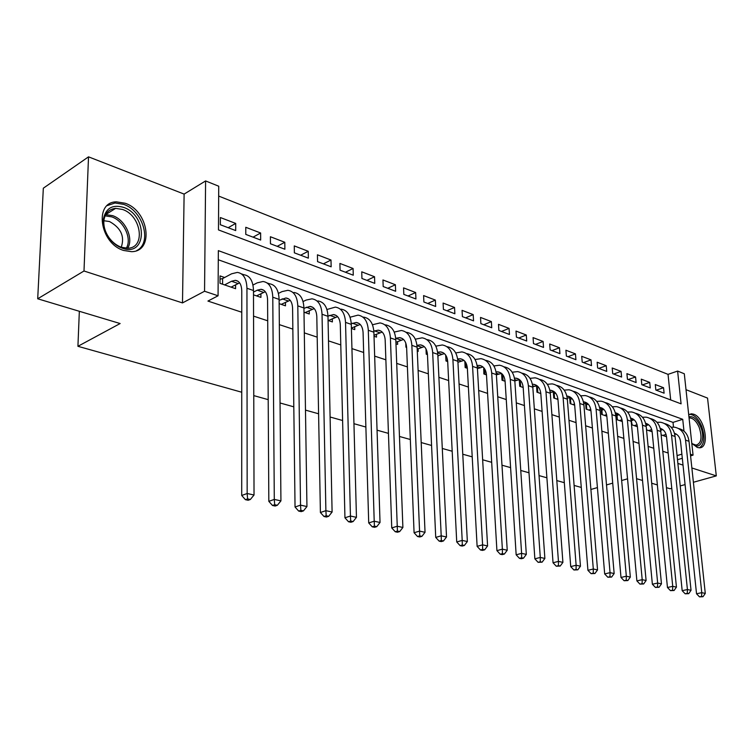 <?xml version="1.0" encoding="UTF-8"?>
<svg xmlns="http://www.w3.org/2000/svg" width="754" height="754" viewBox="0 0 754 754"><rect width="100%" height="100%" fill="white"/><g stroke="black" fill="none" stroke-linecap="round" stroke-linejoin="round"><path stroke-width="1.13" d="M691.776 443.22L697.243 447.424L699.231 447.782C710.277 448.555 705.037 417.612 693.633 414.2L691.427 413.786L688.704 414.653M125.126 203.241L116.474 201.846C93.713 201.827 99.745 243.533 123.713 250.479L131.554 251.676C154.4 251.619 148.792 210.856 125.126 203.241M670.683 399.931L668.035 374.361L677.61 371.072L684.302 373.767L693.058 455.133L690.391 454.238M693.397 482.268L716.3 475.887L707.544 398.084L686.017 389.695M241.732 392.231L77.926 346.303L120.131 323.541L37.7 298.782L43.327 188.198L88.52 156.841L83.996 270.997L182.496 302.919L204.551 291.251L205.597 180.932L218.735 186.219L218.472 229.913L681.088 403.842L677.61 371.072M182.496 302.919L184.117 194.098L88.52 156.841M184.117 194.098L205.597 180.932M668.035 374.361L218.679 196.068M666.451 487.659L670.089 488.752L671.767 488.29M680.212 485.934L685.075 484.586M37.7 298.782L83.996 270.997M661.145 434.879L666.517 436.717M646.517 429.846L652.144 431.778M631.192 419.337L631.701 424.756L637.413 426.726M616.367 414.078L616.866 419.667L622.314 421.533M601.183 408.696L601.673 414.446L606.838 416.217M585.613 403.183L586.103 409.102L590.957 410.77M571.834 398.366L569.666 397.612L570.137 403.616L574.68 405.171M555.142 392.561L553.304 391.92L553.766 397.989L557.96 399.432M537.998 386.595L536.528 386.076L536.961 392.212L540.806 393.541M520.401 380.468L519.308 380.082L519.723 386.293L523.191 387.481M502.324 374.173L501.627 373.927L502.023 380.214L505.086 381.27M483.748 367.707L483.842 373.965L486.481 374.879M464.822 361.26L465.161 367.556L467.357 368.31M445.68 355.068L445.972 360.959L447.688 361.552M426.001 348.923L426.236 354.182L427.452 354.597M437.97 358.216L438.017 355.728M405.765 343.004L405.935 347.208L406.623 347.443M417.282 351.1L418.187 351.411L418.074 348.763M384.983 338.141L385.171 340.073M395.973 343.786L397.66 344.361L397.547 341.59M374.022 336.246L376.529 337.104L376.434 334.201M351.392 328.471L354.776 329.63L354.691 326.595M328.065 320.459L332.373 321.939L332.297 318.753M303.994 312.184L309.281 314.003L309.225 310.657M279.15 303.655L285.483 305.832L285.446 302.307M253.495 294.842L260.931 297.396L260.912 293.692M228.16 227.708L235.71 223.42L220.375 217.538L220.338 224.739L235.7 230.573L235.71 223.42M253.061 237.161L260.639 232.995L245.776 227.284L245.785 234.4L260.667 240.045L260.639 232.995M277.218 246.332L284.805 242.279L270.394 236.737L270.441 243.759L284.88 249.235L284.805 242.279M300.648 255.22L308.245 251.28L294.267 245.908L294.362 252.835L308.358 258.151L308.245 251.28M323.381 263.853L330.997 260.017L317.434 254.805L317.557 261.638L331.147 266.803L330.997 260.017M345.464 272.232L353.089 268.499L339.913 263.438L340.073 270.186L353.268 275.201L353.089 268.499M366.915 280.375L374.54 276.737L361.741 271.817L361.939 278.49L374.757 283.353L374.54 276.737M387.763 288.292L395.388 284.739L382.947 279.96L383.183 286.548L395.633 291.28L395.388 284.739M408.037 295.983L415.652 292.524L403.56 287.877L403.824 294.39L415.935 298.98L415.652 292.524M427.754 303.466L435.36 300.092L423.607 295.577L423.889 302.005L435.671 306.473L435.36 300.092M446.933 310.752L454.539 307.453L443.098 303.061L443.409 309.413L454.869 313.758L454.539 307.453M465.604 317.839L473.192 314.616L462.061 310.346L462.4 316.623L473.55 320.855L473.192 314.616M483.785 324.738L491.363 321.59L480.524 317.434L480.882 323.636L491.74 327.754L491.363 321.59M501.495 331.458L509.054 328.386L498.498 324.333L498.884 330.469L509.459 334.484L509.054 328.386M518.752 338.009L526.292 335.012L516 331.063L516.415 337.123L526.716 341.034L526.292 335.012M535.566 344.389L543.097 341.458L533.069 337.613L533.493 343.607L543.53 347.415L543.097 341.458M551.966 350.619L559.468 347.754L549.694 343.994L550.137 349.922L559.93 353.645L559.468 347.754M567.96 356.689L575.443 353.88L565.905 350.224L566.377 356.086L575.924 359.705L575.443 353.88M583.568 362.608L591.023 359.865L581.72 356.293L582.201 362.099L591.522 365.633L591.023 359.865M598.789 368.395L606.235 365.709L597.149 362.222L597.649 367.961L606.734 371.411L606.235 365.709M613.662 374.031L621.07 371.402L612.21 367.999L612.719 373.682L621.598 377.047L621.07 371.402M628.176 379.545L635.565 376.972L626.913 373.645L627.441 379.262L636.103 382.551L635.565 376.972M642.351 384.926L649.722 382.41L641.268 379.158L641.805 384.719L650.268 387.933L649.722 382.41M655.839 390.044L664.104 393.183L663.548 387.716L655.283 384.54L655.839 390.044M683.982 431.118L682.728 419.318L218.34 250.639L218.066 295.785L207.925 301.063L241.751 312.231M253.551 316.124L267.708 320.799M279.338 324.635L292.844 329.102M304.305 332.882L317.189 337.142M328.49 340.874L340.789 344.927M351.939 348.612L363.664 352.486M374.663 356.114L385.859 359.809M396.708 363.39L407.405 366.925M418.112 370.459L428.319 373.833M438.885 377.32L448.639 380.544M459.073 383.984L468.385 387.056M478.686 390.459L487.584 393.399M497.753 396.755L506.254 399.563M516.292 402.881L524.416 405.558M534.332 408.838L542.098 411.401M551.89 414.634L559.308 417.085M568.987 420.28L576.075 422.617M585.641 425.774L592.408 428.008M601.862 431.128L608.337 433.267M617.677 436.349L623.86 438.394M633.087 441.439L638.996 443.39M648.12 446.406L653.765 448.272M662.794 451.25L668.176 453.031M673.501 427.103L673.011 422.381L218.283 259.762M224.617 277.51L220.055 275.917L220.008 283.334L235.597 288.688L235.606 284.776M588.111 404.031L585.651 403.173M603.85 409.516L601.419 408.668M618.968 414.775L616.8 414.021M633.718 419.903L631.805 419.243M648.12 424.917L646.451 424.342M662.182 429.818L660.749 429.318M581.277 487.442L574.105 485.425M564.322 482.683L556.81 480.581M546.895 477.8L539.035 475.595M528.997 472.777L520.769 470.468M510.599 467.621L501.976 465.199M491.674 462.315L482.654 459.78M472.211 456.858L462.767 454.21M452.183 451.241L442.287 448.47M431.561 445.463L421.194 442.551M410.327 439.507L399.46 436.462M388.442 433.371L377.057 430.176M365.878 427.037L353.946 423.691M342.608 420.515L330.101 417.009M318.593 413.786L305.483 410.11M293.806 406.83L280.045 402.975M268.198 399.648L253.768 395.605M79.34 311.289L77.926 346.303M677.874 463.437L683.03 465.105M691.861 467.97L716.3 475.887M677.488 459.704L682.313 458.291M690.57 455.868L693.058 455.133M677.064 455.595L681.88 454.162M218.066 295.785L204.551 291.251M627.554 478.809L621.645 480.534M612.71 483.135L606.508 484.935M597.422 487.584L590.891 489.478M657.375 484.935L651.701 483.229M642.512 480.468L636.574 478.686M673.011 422.381L682.728 419.318M656.206 390.186L663.548 387.716M231.082 287.142L239.631 282.863M224.588 284.908L231.544 281.251L235.305 280.328C239.376 280.912 241.525 284.437 241.761 290.921L241.714 495.482L247.161 493.502L246.944 288.254C246.586 278.565 243.372 273.287 237.312 272.411L231.563 273.815L222.609 278.575L222.581 284.22M220.036 279.168L222.609 278.575M247.595 498.894L245.408 499.676L248.16 500.27L250.347 499.487L247.595 498.894L247.161 493.502L254.032 495.001L253.485 290.516C253.108 280.865 249.885 275.596 243.806 274.71L241.44 273.872M254.032 495.001L250.347 499.487M245.408 499.676L241.714 495.482M122.261 248.189C117.341 246.426 113.043 243.174 109.387 238.434C104.749 232.043 102.78 225.503 103.458 218.811C105.88 208.095 112.563 204.277 123.505 207.35C148.001 215.352 147.058 257.529 122.261 248.189M122.506 209.452L115.635 208.358C109.066 209.075 105.174 212.977 103.958 220.074C103.326 226.266 105.155 232.307 109.434 238.217C112.817 242.599 116.795 245.606 121.347 247.246L127.699 248.207C145.984 248.151 141.479 215.474 122.506 209.452M103.882 220.743L109.49 221.525C120.97 227.915 124.891 236.483 121.253 247.208M136.662 250.592C152.449 243.108 143.251 210.724 123.59 204.353L115.004 202.986L107.257 205.597M688.939 416.839C693.256 415.869 697.139 419.167 700.598 426.736C705.876 438.819 700.306 451.062 692.568 443.861L691.767 443.107M692.577 443.87L696.036 445.124C701.361 443.484 702.398 437.556 699.175 427.358C696.545 421.411 693.426 418.263 689.797 417.923L689.062 417.999M699.495 447.772C704.566 444.219 705.263 436.99 701.578 426.085C698.327 418.706 694.453 414.794 689.957 414.37L688.977 414.474M256.558 295.888L265.295 291.694M253.485 292.09L257.246 290.177L261.025 289.3C265.125 289.894 267.312 293.4 267.576 299.79L268.829 501.344L274.296 499.421L272.778 297.199C272.354 287.642 269.093 282.411 262.986 281.496L257.218 282.844L252.958 285.04M274.682 504.718L272.486 505.472L275.144 506.038L277.34 505.284L274.682 504.718L274.296 499.421L280.931 500.873L279.112 299.395C278.669 289.866 275.399 284.644 269.282 283.73L267.161 282.976M280.931 500.873L277.34 505.284M272.486 505.472L268.829 501.344M281.242 304.371L290.149 300.262M279.121 300.309L285.936 297.981C290.064 298.603 292.279 302.071 292.59 308.377L295.04 507.008L300.526 505.142L297.802 305.86C297.321 296.435 294.003 291.251 287.858 290.309L282.071 291.591L278.414 293.41M300.865 510.335L298.669 511.08L301.242 511.627L303.438 510.892L300.865 510.335L300.526 505.142L306.944 506.547L303.928 307.981C303.438 298.584 300.111 293.41 293.956 292.467M306.944 506.547L303.438 510.892M298.669 511.08L295.04 507.008M305.172 312.59L314.229 308.565M303.937 308.32L310.073 306.397C314.22 307.038 316.473 310.478 316.812 316.699L320.403 512.494L325.888 510.675L322.033 314.248C321.496 304.946 318.141 299.809 311.968 298.838L306.152 300.064L303.061 301.562M326.19 515.774L323.994 516.499L326.482 517.027L328.678 516.311L326.19 515.774L325.888 510.675L332.099 512.032L327.981 316.312C327.424 307.038 324.06 301.911 317.877 300.931M332.099 512.032L328.678 516.311M323.994 516.499L320.403 512.494M328.376 320.563L337.575 316.633M327.971 316.114L333.485 314.559C337.641 315.219 339.922 318.622 340.299 324.767L344.946 517.791L350.44 516.028L345.53 322.382C344.936 313.202 341.543 308.113 335.341 307.114L326.925 309.498M350.704 521.042L348.508 521.74L350.912 522.258L353.108 521.561L350.704 521.042L350.44 516.028L356.453 517.348L351.289 324.38C350.685 315.229 347.283 310.148 341.072 309.14M356.453 517.348L353.108 521.561M348.508 521.74L344.946 517.791M351.383 328.084L360.224 324.456M351.26 323.702L356.19 322.476C360.365 323.155 362.665 326.529 363.079 332.589L368.715 522.927L374.21 521.212L368.301 330.271C367.669 321.213 364.239 316.162 358.009 315.134L350.054 317.227M374.436 526.141L372.24 526.82L374.568 527.319L376.774 526.641L374.436 526.141L374.21 521.212L380.035 522.484L373.89 332.203C373.249 323.174 369.809 318.141 363.569 317.104M380.035 522.484L376.774 526.641M372.24 526.82L368.715 522.927M373.993 335.276L382.193 332.062M373.833 331.1L378.216 330.158C382.41 330.855 384.728 334.192 385.181 340.177L391.75 527.913L397.245 526.235L390.402 337.924C389.724 328.98 386.255 323.975 380.016 322.929L372.467 324.748M397.433 531.08L395.237 531.74L397.49 532.23L399.695 531.57L397.433 531.08L397.245 526.235L402.89 527.47L395.822 339.8C395.134 330.883 391.665 325.898 385.407 324.842M402.89 527.47L399.695 531.57M395.237 531.74L391.75 527.913M395.916 342.288L403.531 339.451M395.727 338.301L399.611 337.613C403.814 338.329 406.152 341.637 406.623 347.547L414.078 532.739L419.563 531.108L411.854 345.351C411.128 336.52 407.641 331.562 401.373 330.488L394.219 332.071M419.724 535.868L417.518 536.509L419.714 536.98L421.91 536.339L419.724 535.868L419.563 531.108L425.039 532.305L417.113 347.17C416.387 338.367 412.881 333.428 406.623 332.344M425.039 532.305L421.91 536.339M417.518 536.509L414.078 532.739M417.198 349.13L424.257 346.623M416.971 345.332L420.393 344.861C424.606 345.586 426.962 348.866 427.461 354.7L435.727 537.413L441.203 535.83L432.673 352.561C431.919 343.833 428.395 338.932 422.127 337.83L415.322 339.206M441.335 540.514L439.139 541.136L441.269 541.598L443.456 540.967L441.335 540.514L441.203 535.83L446.519 536.989L437.791 354.333C437.018 345.634 433.493 340.742 427.216 339.639M446.519 536.989L443.456 540.967M439.139 541.136L435.727 537.413M437.857 355.794L444.389 353.598M437.593 352.203L440.581 351.901C444.803 352.636 447.169 355.888 447.697 361.656L456.726 541.956L462.202 540.411L452.909 359.564C452.108 350.949 448.573 346.086 442.287 344.974L435.812 346.152M462.306 545.019L460.11 545.632L462.174 546.066L464.37 545.462L462.306 545.019L462.202 540.411L467.357 541.532L457.876 361.289C457.065 352.693 453.522 347.848 447.235 346.727M467.357 541.532L464.37 545.462M460.11 545.632L456.726 541.956M457.932 362.297L463.964 360.384M445.755 356.689L446.509 356.538M457.64 358.923L460.213 358.744C464.436 359.488 466.82 362.712 467.367 368.404L477.122 546.358L482.588 544.85L472.57 366.369C471.74 357.867 468.177 353.042 461.891 351.911L455.718 352.929M482.654 549.383L480.468 549.986L482.475 550.411L484.662 549.817L482.654 549.383L482.588 544.85L487.584 545.943L477.395 368.046C476.556 359.564 472.994 354.748 466.707 353.617M447.094 358.075L447.263 361.402M487.584 545.943L484.662 549.817M480.468 549.986L477.122 546.358M477.433 368.64L483.003 366.991M464.935 363.287L466.029 363.079M477.112 365.483L479.299 365.398C483.521 366.152 485.925 369.347 486.49 374.974L496.924 550.637L502.371 549.166L491.683 372.994C490.816 364.587 487.244 359.809 480.948 358.659L475.067 359.517M502.418 553.634L500.241 554.218L502.183 554.633L504.369 554.049L502.418 553.634L502.371 549.166L507.235 550.231L496.377 374.615C495.51 366.237 491.928 361.468 485.633 360.318M466.104 363.23L466.358 367.961M507.235 550.231L504.369 554.049M500.241 554.218L496.924 550.637M496.396 374.832L501.514 373.418M483.587 369.705L484.662 369.507L484.945 374.352M496.047 371.892L497.876 371.873C502.098 372.646 504.501 375.803 505.095 381.364L516.16 554.803L521.598 553.361L510.279 379.422C509.384 371.119 505.793 366.387 499.497 365.219L493.879 365.944M521.627 557.753L519.449 558.328L521.334 558.733L523.512 558.158L521.627 557.753L521.598 553.361L526.32 554.388L514.841 381.006C513.945 372.73 510.345 367.999 504.049 366.84M526.32 554.388L523.512 558.158M519.449 558.328L516.16 554.803M514.831 380.874L519.544 379.667M501.749 375.963L502.739 375.784L503.041 380.563M503.361 375.539L502.739 375.784M514.473 378.15L515.943 378.169C520.166 378.951 522.588 382.089 523.191 387.584L534.859 558.837L540.288 557.442L528.365 385.69C527.442 377.481 523.832 372.787 517.546 371.609L512.173 372.222M540.288 561.768L538.111 562.324L542.117 562.164L540.288 561.768L540.288 557.442L544.878 558.441L532.814 387.226C531.881 379.045 528.271 374.361 521.985 373.183M544.878 558.441L542.117 562.164M538.111 562.324L534.859 558.837M532.776 386.764L537.084 385.765M519.44 382.052L520.335 381.892L520.656 386.613M521.268 381.543L520.335 381.892M532.399 384.257L533.54 384.304C537.762 385.096 540.184 388.206 540.816 393.635L553.04 562.767L558.45 561.4L545.971 391.788C545.019 383.673 541.4 379.026 535.114 377.829L529.987 378.338M558.431 565.66L556.264 566.207L560.213 566.047L558.431 565.66L558.45 561.4L562.908 562.371L550.297 393.286C549.346 385.2 545.726 380.563 539.449 379.366M562.908 562.371L560.213 566.047M556.264 566.207L553.04 562.767M550.231 392.523L554.171 391.703M539.939 393.239L540.75 392.947M536.659 387.99L537.489 387.839L537.819 392.514M538.686 387.405L537.489 387.839M549.855 390.223L550.684 390.28C554.897 391.081 557.329 394.163 557.969 399.526L570.721 566.593L576.122 565.255L563.115 397.716C562.145 389.705 558.516 385.096 552.23 383.89L547.319 384.304M576.075 569.449L573.917 569.986L577.809 569.826L576.075 569.449L576.122 565.255L580.457 566.197L567.328 399.177C566.358 391.222 562.748 386.623 556.509 385.388M580.457 566.197L577.809 569.826M573.917 569.986L570.721 566.593M567.225 398.14L570.825 397.481M556.659 398.979L557.866 398.555M553.445 393.767L554.199 393.635L554.548 398.253M555.641 393.126L554.199 393.635M566.848 396.057L567.376 396.104C571.589 396.906 574.03 399.959 574.68 405.266L587.931 570.316L593.304 569.006L579.807 403.503C578.818 395.577 575.179 391.006 568.902 389.79L564.209 390.129M593.247 573.144L591.098 573.662L594.934 573.502L593.247 573.144L593.304 569.006L597.536 569.92L583.916 404.926C582.927 397.085 579.336 392.532 573.134 391.26M597.536 569.92L594.934 573.502M591.098 573.662L587.931 570.316M583.775 403.626L587.046 403.117M572.965 404.587L574.529 404.04M569.807 399.413L570.486 399.29L570.853 403.861M572.154 398.706L570.486 399.29M583.408 401.75L583.653 401.778C587.856 402.589 590.297 405.614 590.966 410.864L604.68 573.935L610.043 572.654L596.084 409.13C595.066 401.298 591.419 396.764 585.161 395.548L580.655 395.812M609.958 576.735L607.818 577.234L611.607 577.083L609.958 576.735L610.043 572.654L614.152 573.549L600.08 410.525C599.081 402.796 595.5 398.282 589.336 396.99M614.152 573.549L611.607 577.083M607.818 577.234L604.68 573.935M588.855 410.044L590.768 409.394M585.754 404.907L586.376 404.804L586.744 409.318M588.233 404.163L586.376 404.804M599.543 407.311C603.728 408.14 606.159 411.137 606.847 416.312L620.994 577.46L626.329 576.207L611.937 414.625C610.9 406.877 607.253 402.382 601.004 401.156L596.687 401.364M599.892 408.988L602.87 408.621M626.235 580.231L624.095 580.721L627.837 580.571L626.235 580.231L626.329 576.207L630.335 577.083L615.839 415.972C614.821 408.366 611.249 403.89 605.132 402.57M630.335 577.083L627.837 580.571M624.095 580.721L620.994 577.46M604.359 415.369L606.593 414.634M601.315 410.27L601.871 410.176L602.258 414.643M603.907 409.497L601.871 410.176M615.283 412.749C619.307 413.682 621.654 416.642 622.323 421.627L636.885 580.891L642.201 579.666L627.394 419.978C626.338 412.315 622.691 407.867 616.452 406.623L612.323 406.774M615.613 414.248L618.299 413.984M642.088 583.634L639.957 584.114L643.652 583.964L642.088 583.634L642.201 579.666L646.103 580.514L631.202 421.298C630.174 413.795 626.621 409.365 620.533 408.008M646.103 580.514L643.652 583.964M639.957 584.114L636.885 580.891M619.486 420.562L622.012 419.742M616.499 415.511L616.989 415.426L617.385 419.846M619.185 414.7L616.989 415.426M630.627 418.055C634.51 419.092 636.772 422.004 637.422 426.811L652.37 584.237L657.658 583.04L642.474 425.199C641.4 417.622 637.752 413.201 631.522 411.957L627.564 412.061M630.928 419.384L633.341 419.215M657.535 586.951L655.414 587.423L659.053 587.281L657.535 586.951L657.658 583.04L661.465 583.869L646.187 426.481C645.151 419.083 641.607 414.7 635.556 413.324M661.465 583.869L659.053 587.281M655.414 587.423L652.37 584.237M634.255 425.642L637.055 424.738M631.305 420.619L632.154 424.917M634.086 419.789L631.748 420.543M645.594 423.248C649.335 424.361 651.522 427.235 652.153 431.872L667.46 587.498L672.728 586.329L657.186 430.289C656.103 422.796 652.446 418.423 646.235 417.169L642.436 417.226M645.876 424.427L648.025 424.323M672.587 590.184L670.476 590.646L674.076 590.505L672.587 590.184L672.728 586.329L676.442 587.13L660.806 431.542C659.759 424.248 656.225 419.903 650.221 418.508M676.442 587.13L674.076 590.505M670.476 590.646L667.46 587.498M648.666 430.591L651.729 429.629M646.074 425.558L646.574 429.865M648.629 424.756L646.15 425.548M660.202 428.319C663.803 429.507 665.914 432.344 666.527 436.811L682.181 590.684L687.422 589.534L671.541 435.265C670.438 427.848 666.79 423.503 660.589 422.249L656.951 422.278M660.457 429.356L662.361 429.309M687.271 593.341L685.169 593.794L688.713 593.652L687.271 593.341L687.422 589.534L691.041 590.316L675.084 436.491C674.019 429.29 670.504 424.983 664.528 423.569M691.041 590.316L688.713 593.652M685.169 593.794L682.181 590.684M662.747 435.426L666.036 434.408M662.804 429.62L660.645 430.298M674.462 433.286C677.931 434.54 679.967 437.32 680.56 441.627L696.536 593.784L701.757 592.653L685.556 440.119C684.444 432.777 680.787 428.479 674.604 427.207L671.117 427.207M674.698 434.181L676.357 434.172M701.588 596.414L699.495 596.857L703.001 596.716L701.588 596.414L701.757 592.653L705.282 593.426L689.015 441.307C687.94 434.2 684.444 429.94 678.506 428.508M705.282 593.426L703.001 596.716M699.495 596.857L696.536 593.784M231.544 281.251L238.047 283.504M246.944 288.254L253.485 290.516M105.673 214.626L112.657 215.663C125.324 219.791 133.958 238.556 127.671 248.207M126.286 248.207C132.261 238.848 123.901 220.828 111.705 216.86L105.079 215.851M690.9 435.058L691.371 439.441M257.246 290.177L263.542 292.363M272.778 297.199L279.112 299.395M282.137 298.82L288.245 300.94M297.802 305.86L303.928 307.981M306.265 307.198L312.184 309.253M322.033 314.248L327.981 316.312M329.658 315.323L335.398 317.311M345.53 322.382L351.289 324.38M352.363 323.202L357.924 325.134M368.301 330.271L373.89 332.203M374.389 330.855L379.79 332.731M390.402 337.924L395.822 339.8M395.775 338.282L401.024 340.101M411.854 345.351L417.113 347.17M417.009 345.652L421.656 347.264M432.673 352.561L437.791 354.333M437.669 352.834L441.703 354.229M452.909 359.564L457.876 361.289M457.753 359.799L461.194 360.996M472.57 366.369L477.395 368.046M477.273 366.576L480.157 367.584M491.683 372.994L496.377 374.615M496.245 373.173L498.611 373.993M510.279 379.422L514.841 381.006M514.709 379.582L516.565 380.223M528.365 385.69L532.814 387.226M532.663 385.822L534.049 386.302M545.971 391.788L550.297 393.286M550.147 391.892L551.089 392.212M563.115 397.716L567.328 399.177M567.178 397.801L567.687 397.98M579.807 403.503L583.916 404.926M596.084 409.13L600.08 410.525M611.937 414.625L615.839 415.972M627.394 419.978L631.202 421.298M642.474 425.199L646.187 426.481M657.186 430.289L660.806 431.542M671.541 435.265L675.084 436.491M685.556 440.119L689.015 441.307M235.305 280.328L238.066 281.299M103.958 220.074L103.458 218.811M115.635 208.358L105.673 214.636M689.081 418.15L689.797 417.923M261.025 289.3L263.806 290.271M285.936 297.981L288.744 298.961M310.073 306.397L312.901 307.387M333.485 314.559L336.322 315.549M356.19 322.476L359.036 323.466M378.216 330.158L381.081 331.157M399.611 337.613L402.485 338.612M420.393 344.861L423.277 345.86M440.581 351.901L443.475 352.91M460.213 358.744L463.107 359.752M479.299 365.398L482.192 366.406M497.876 371.873L500.769 372.881M515.943 378.169L518.846 379.187M533.54 384.304L536.443 385.322M550.684 390.28L553.577 391.298M567.376 396.104L570.269 397.113M583.653 401.778L586.546 402.787M599.553 407.32L602.408 408.319M615.292 412.815L617.875 413.71M630.655 418.168L632.964 418.97M645.631 423.39L647.686 424.106M660.25 428.479L662.05 429.111M674.51 433.456L676.084 434.002"/></g></svg>
